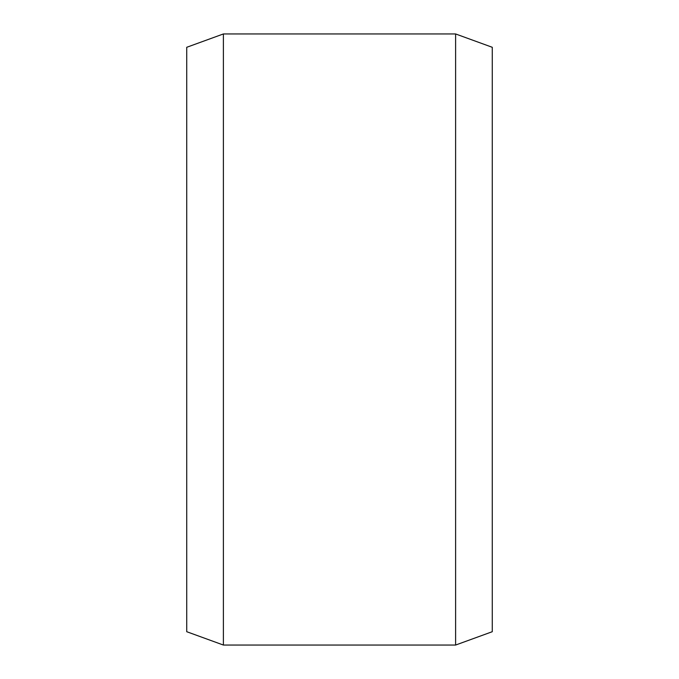 <?xml version="1.0" encoding="UTF-8"?>
<svg xmlns="http://www.w3.org/2000/svg" width="679" height="679" viewBox="0 0 679 679"><rect width="100%" height="100%" fill="white"/><g stroke="black" fill="none" stroke-linecap="round" stroke-linejoin="round"><path stroke-width="1.02" d="M492.275 47.292L492.275 631.708L455.609 645.05L455.609 33.95L492.275 47.292M223.391 645.05L186.725 631.708L186.725 47.292L223.391 33.95L223.391 645.05L455.609 645.05M223.391 33.95L455.609 33.95"/></g></svg>
